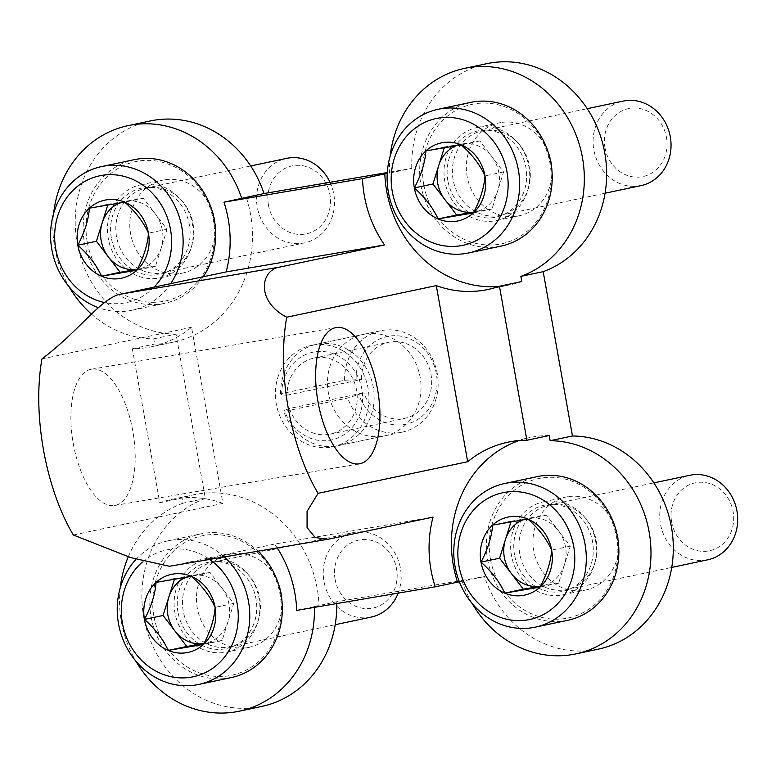 <?xml version="1.0" encoding="UTF-8"?>
<svg xmlns="http://www.w3.org/2000/svg" width="776" height="776" viewBox="0 0 776 776"><rect width="100%" height="100%" fill="white"/><g stroke="black" fill="none" stroke-linecap="round" stroke-linejoin="round"><path stroke-width="0.58" stroke-dasharray="3.88 2.91" d="M328.859 539.107L169.411 566.267M73.342 535.003L222.916 503.391L191.546 327.268A113.18 101.617 -101.9 0 1 151.417 346.775L173.737 342.051A113.18 101.617 -101.9 0 0 246.331 197.463M222.916 503.391A113.18 101.617 -101.9 0 0 171.273 499.511A113.18 101.617 -101.9 0 0 159.759 502.741L132.327 348.744A113.18 101.617 -101.9 0 0 151.417 346.775M132.327 348.744L154.657 344.03A113.18 101.617 -101.9 0 0 173.737 342.051M91.316 313.979A107.99 96.971 -101.9 0 0 153.735 338.86L154.657 344.03M153.735 338.86L176.065 334.146L205.33 498.473A107.99 96.971 -101.9 0 0 146.034 627.415A107.99 96.971 -101.9 0 0 261.648 706.461M159.759 502.741L182.088 498.027L183.01 503.188L205.33 498.473M90.928 369.308A69.112 30.41 80.3 0 0 73.167 443.048A69.112 30.41 80.3 0 0 114.644 505.486A69.112 30.41 80.3 0 0 133.016 432.242A69.112 30.41 80.3 0 0 91.442 369.211A69.112 30.41 80.3 0 0 90.928 369.308M41.972 358.871L191.546 327.268M390.144 156.209A107.99 96.971 -101.9 0 0 389.474 173.096L387.234 173.475M389.474 173.096L411.794 168.373L387.292 172.553M53.612 213.497A107.99 96.971 -101.9 0 0 69.093 286.761M150.34 120.949A107.99 96.971 -101.9 0 0 76.067 236.205A107.99 96.971 -101.9 0 0 176.065 334.146M296.723 610.392L319.043 605.678A113.18 101.617 -101.9 0 0 193.593 494.787A113.18 101.617 -101.9 0 0 182.088 498.027M314.425 607.385A107.99 96.971 -101.9 0 0 314.396 606.473L319.043 605.678M314.396 606.473L336.726 601.749L484.515 576.597A107.99 96.971 -101.9 0 0 598.18 649.182M459.363 581.796L484.515 576.597M170.458 566.073L274.646 544.054L433.047 517.088M183.01 503.188A107.99 96.971 -101.9 0 0 128.36 556.586M120.27 587.694A107.99 96.971 -101.9 0 0 135.751 660.958M336.774 603.582A107.99 96.971 -101.9 0 0 336.726 601.749M486.872 63.661A107.99 96.971 -101.9 0 0 411.794 168.373M462.186 581.311A107.99 96.971 -101.9 0 0 472.283 603.679M277.226 547.914A113.18 101.617 -101.9 0 0 274.646 544.054M164.337 179.828A47.52 42.661 -101.9 0 0 162.844 180.119A47.52 42.661 -101.9 0 0 130.921 235.429A47.52 42.661 -101.9 0 0 182.496 273.094A47.52 42.661 -101.9 0 0 214.583 218.609A47.52 42.661 -101.9 0 0 164.337 179.828M230.996 554.035A47.52 42.661 -101.9 0 0 229.502 554.316A47.52 42.661 -101.9 0 0 197.579 609.626A47.52 42.661 -101.9 0 0 249.145 647.3A47.52 42.661 -101.9 0 0 281.232 592.815A47.52 42.661 -101.9 0 0 230.996 554.035M500.869 122.55A47.52 42.661 -101.9 0 0 499.375 122.831A47.52 42.661 -101.9 0 0 467.462 178.141A47.52 42.661 -101.9 0 0 519.028 215.815A47.52 42.661 -101.9 0 0 551.115 161.33A47.52 42.661 -101.9 0 0 500.869 122.55M567.528 496.747A47.52 42.661 -101.9 0 0 566.034 497.028A47.52 42.661 -101.9 0 0 534.111 552.347A47.52 42.661 -101.9 0 0 585.676 590.012A47.52 42.661 -101.9 0 0 617.764 535.527A47.52 42.661 -101.9 0 0 567.528 496.747M365.176 334.039A51.837 46.541 -101.9 0 0 363.546 334.349A51.837 46.541 -101.9 0 0 328.723 394.683A51.837 46.541 -101.9 0 0 384.983 435.782A51.837 46.541 -101.9 0 0 419.981 376.341A51.837 46.541 -101.9 0 0 365.176 334.039M545.198 501.461A47.52 42.661 -101.9 0 0 543.704 501.752A47.52 42.661 -101.9 0 0 511.782 557.061A47.52 42.661 -101.9 0 0 563.357 594.726A47.52 42.661 -101.9 0 0 595.444 540.251A47.52 42.661 -101.9 0 0 545.198 501.461M549.214 435.53A113.18 101.617 -101.9 0 0 530.134 437.509A113.18 101.617 -101.9 0 0 519.115 440.564M478.54 127.264A47.52 42.661 -101.9 0 0 477.046 127.545A47.52 42.661 -101.9 0 0 445.133 182.864A47.52 42.661 -101.9 0 0 496.698 220.529A47.52 42.661 -101.9 0 0 528.786 166.045A47.52 42.661 -101.9 0 0 478.54 127.264M498.958 286.431A113.18 101.617 -101.9 0 0 510.278 284.773A113.18 101.617 -101.9 0 0 521.782 281.543M208.666 558.749A47.52 42.661 -101.9 0 0 207.173 559.03A47.52 42.661 -101.9 0 0 175.25 614.34A47.52 42.661 -101.9 0 0 226.825 652.015A47.52 42.661 -101.9 0 0 258.912 597.53A47.52 42.661 -101.9 0 0 208.666 558.749M142.008 184.552A47.52 42.661 -101.9 0 0 140.514 184.834A47.52 42.661 -101.9 0 0 108.601 240.143A47.52 42.661 -101.9 0 0 160.166 277.818A47.52 42.661 -101.9 0 0 192.254 223.333A47.52 42.661 -101.9 0 0 142.008 184.552M313.077 345.048A51.837 46.541 -101.9 0 0 311.448 345.359A51.837 46.541 -101.9 0 0 276.625 405.693A51.837 46.541 -101.9 0 0 332.885 446.792A51.837 46.541 -101.9 0 0 367.892 387.35A51.837 46.541 -101.9 0 0 313.077 345.048M154.123 287.13A64.796 58.181 78.1 0 1 104.644 302.562M170.662 283.638A73.439 65.941 78.1 0 1 132.036 310.245A73.439 65.941 78.1 0 1 98.309 307.655M203.225 276.76A73.439 65.941 78.1 0 1 164.59 303.368A73.439 65.941 78.1 0 1 84.4 242.587A73.439 65.941 78.1 0 1 134.229 159.672M87.242 242.064A71.276 64.001 78.1 0 1 171.069 165.191A71.276 64.001 78.1 0 1 192.72 286.713A71.276 64.001 78.1 0 1 87.242 242.064M111.337 237.96A44.057 39.566 78.1 0 1 147.944 187.452A44.057 39.566 78.1 0 1 189.053 223.149A44.057 39.566 78.1 0 1 165.899 272.415A44.057 39.566 78.1 0 1 111.337 237.96M116.565 236.893A43.194 38.79 78.1 0 1 145.878 188.112A43.194 38.79 78.1 0 1 152.455 187.365A43.194 38.79 78.1 0 1 192.758 222.363A43.194 38.79 78.1 0 1 170.06 270.669A43.194 38.79 78.1 0 1 163.736 272.648A43.194 38.79 78.1 0 1 116.565 236.893M330.033 182.292A43.194 38.79 78.1 0 1 304.464 242.907A43.194 38.79 78.1 0 1 257.293 207.153A43.194 38.79 78.1 0 1 286.606 158.382M268.447 205.106A34.726 31.176 78.1 0 1 309.285 167.655A34.726 31.176 78.1 0 1 319.828 226.854A34.726 31.176 78.1 0 1 268.447 205.106M119.669 202.972A34.561 31.03 78.1 0 1 125.673 201.236A34.561 31.03 78.1 0 1 155.2 213.739A34.561 31.03 78.1 0 1 162.329 230.045A34.561 31.03 78.1 0 1 161.262 247.757A34.561 31.03 78.1 0 1 137.798 269.272L155.462 266.265L167.063 229.24L143.337 198.229L108.009 204.243L107.786 204.951M137.798 269.272A34.561 31.03 78.1 0 1 137.294 269.359L137.798 269.272M155.462 266.265L136.857 270.203M167.063 229.24L148.459 233.178M143.337 198.229L124.732 202.158M108.009 204.243L89.405 208.172M142.27 562.134A64.796 58.181 78.1 0 1 209.675 559.418M135.732 559.661A73.439 65.941 78.1 0 1 168.324 540.756A73.439 65.941 78.1 0 1 224.245 556.935M231.248 677.564A73.439 65.941 78.1 0 1 151.058 616.784A73.439 65.941 78.1 0 1 200.887 533.869A73.439 65.941 78.1 0 1 258.03 551.183M153.9 616.26A71.276 64.001 78.1 0 1 237.728 539.388A71.276 64.001 78.1 0 1 259.368 660.919A71.276 64.001 78.1 0 1 153.9 616.26M177.985 612.167A44.057 39.566 78.1 0 1 214.603 561.649A44.057 39.566 78.1 0 1 255.702 597.345A44.057 39.566 78.1 0 1 232.558 646.612A44.057 39.566 78.1 0 1 177.985 612.167M183.223 611.09A43.194 38.79 78.1 0 1 212.527 562.319A43.194 38.79 78.1 0 1 219.113 561.572A43.194 38.79 78.1 0 1 259.407 596.56A43.194 38.79 78.1 0 1 236.709 644.866A43.194 38.79 78.1 0 1 230.394 646.845A43.194 38.79 78.1 0 1 183.223 611.09M371.122 617.104A43.194 38.79 78.1 0 1 323.951 581.35A43.194 38.79 78.1 0 1 353.255 532.578A43.194 38.79 78.1 0 1 391.928 548.477A43.194 38.79 78.1 0 1 398.166 593.126M335.096 579.303A34.726 31.176 78.1 0 1 375.933 541.852A34.726 31.176 78.1 0 1 386.487 601.051A34.726 31.176 78.1 0 1 335.096 579.303M186.327 577.169A34.561 31.03 78.1 0 1 192.332 575.433A34.561 31.03 78.1 0 1 221.858 587.936A34.561 31.03 78.1 0 1 228.988 604.252A34.561 31.03 78.1 0 1 227.921 621.954A34.561 31.03 78.1 0 1 204.447 643.469L222.111 640.462L233.721 603.447L209.995 572.426L174.668 578.44L174.445 579.148M204.447 643.469A34.561 31.03 78.1 0 1 203.942 643.556L204.447 643.469M222.111 640.462L203.506 644.4M233.721 603.447L215.117 607.375M209.995 572.426L191.391 576.364M174.668 578.44L156.063 582.378M501.131 246.089A73.439 65.941 78.1 0 1 420.931 185.299A73.439 65.941 78.1 0 1 470.76 102.383M423.774 184.785A71.276 64.001 78.1 0 1 507.601 107.912A71.276 64.001 78.1 0 1 529.251 229.434A71.276 64.001 78.1 0 1 423.774 184.785M447.868 180.682A44.057 39.566 78.1 0 1 484.476 130.164A44.057 39.566 78.1 0 1 525.585 165.86A44.057 39.566 78.1 0 1 502.431 215.136A44.057 39.566 78.1 0 1 447.868 180.682M453.097 179.605A43.194 38.79 78.1 0 1 482.41 130.834A43.194 38.79 78.1 0 1 488.987 130.087A43.194 38.79 78.1 0 1 529.29 165.075A43.194 38.79 78.1 0 1 506.592 213.381A43.194 38.79 78.1 0 1 500.268 215.359A43.194 38.79 78.1 0 1 453.097 179.605M640.995 185.619A43.194 38.79 78.1 0 1 593.824 149.865A43.194 38.79 78.1 0 1 623.138 101.093M604.979 147.818A34.726 31.176 78.1 0 1 645.816 110.367A34.726 31.176 78.1 0 1 656.36 169.575A34.726 31.176 78.1 0 1 604.979 147.818M456.201 145.684A34.561 31.03 78.1 0 1 462.205 143.958A34.561 31.03 78.1 0 1 491.732 156.451A34.561 31.03 78.1 0 1 498.861 172.767A34.561 31.03 78.1 0 1 497.794 190.469A34.561 31.03 78.1 0 1 474.33 211.994L491.994 208.986L503.595 171.962L479.869 140.951L444.541 146.965L444.328 147.673M473.816 212.081L474.33 211.994A34.561 31.03 78.1 0 1 473.826 212.071M491.994 208.986L473.389 212.915M503.595 171.962L484.99 175.89M479.869 140.951L461.264 144.879M444.541 146.965L425.937 150.893M567.78 620.286A73.439 65.941 78.1 0 1 487.59 559.506A73.439 65.941 78.1 0 1 537.419 476.59M490.432 558.982A71.276 64.001 78.1 0 1 574.259 482.109A71.276 64.001 78.1 0 1 595.9 603.631A71.276 64.001 78.1 0 1 490.432 558.982M514.527 554.879A44.057 39.566 78.1 0 1 551.135 504.371A44.057 39.566 78.1 0 1 592.233 540.057A44.057 39.566 78.1 0 1 569.089 589.333A44.057 39.566 78.1 0 1 514.527 554.879M519.755 553.802A43.194 38.79 78.1 0 1 549.068 505.03A43.194 38.79 78.1 0 1 555.645 504.284A43.194 38.79 78.1 0 1 595.939 539.281A43.194 38.79 78.1 0 1 573.251 587.587A43.194 38.79 78.1 0 1 566.926 589.556A43.194 38.79 78.1 0 1 519.755 553.802M707.654 559.826A43.194 38.79 78.1 0 1 660.483 524.072A43.194 38.79 78.1 0 1 689.786 475.29M671.638 522.015A34.726 31.176 78.1 0 1 712.465 484.573A34.726 31.176 78.1 0 1 723.019 543.772A34.726 31.176 78.1 0 1 671.638 522.015M522.859 519.891A34.561 31.03 78.1 0 1 528.863 518.155A34.561 31.03 78.1 0 1 558.39 530.658A34.561 31.03 78.1 0 1 565.52 546.964A34.561 31.03 78.1 0 1 564.453 564.676A34.561 31.03 78.1 0 1 540.988 586.19L558.642 583.183L570.253 546.158L546.527 515.148L511.2 521.162L510.977 521.87M540.988 586.19A34.561 31.03 78.1 0 1 540.474 586.268L540.988 586.19M558.642 583.183L540.038 587.112M570.253 546.158L551.649 550.087M546.527 515.148L527.923 519.076M511.2 521.162L492.595 525.09M287.091 395.197L361.509 379.474L344.602 380.279L280.602 393.801L281.698 395.062L287.091 395.197A38.878 34.91 78.1 0 1 314.125 358.037A38.878 34.91 78.1 0 1 356.32 388.854A38.878 34.91 78.1 0 1 330.207 434.114A38.878 34.91 78.1 0 1 289.458 408.486L363.876 392.763L347.764 398.001L283.764 411.522L284.423 410.397L289.458 408.486M281.698 395.062A44.853 40.274 78.1 0 1 337.415 355.466A44.853 40.274 78.1 0 1 350.558 429.244A44.853 40.274 78.1 0 1 284.423 410.397M361.509 379.474A38.878 34.91 78.1 0 1 388.553 342.313A38.878 34.91 78.1 0 1 430.738 373.13A38.878 34.91 78.1 0 1 404.626 418.38A38.878 34.91 78.1 0 1 363.876 392.763M356.116 379.338A44.853 40.274 78.1 0 1 411.843 339.743A44.853 40.274 78.1 0 1 424.976 413.521A44.853 40.274 78.1 0 1 358.851 394.674M344.602 380.279A51.837 46.541 78.1 0 1 380.657 330.731A51.837 46.541 78.1 0 1 436.917 371.82A51.837 46.541 78.1 0 1 402.094 432.164A51.837 46.541 78.1 0 1 347.764 398.001M280.602 393.801A51.837 46.541 78.1 0 1 316.656 344.253A51.837 46.541 78.1 0 1 372.916 385.352A51.837 46.541 78.1 0 1 338.094 445.686A51.837 46.541 78.1 0 1 283.764 411.522M507.805 442.223L530.134 437.509M487.949 289.487L510.278 284.773M171.273 499.511L193.593 494.787M336.192 327.55L91.442 369.211M359.395 463.825L114.644 505.486M332.885 446.792L384.983 435.782M311.448 345.359L363.546 334.349M563.357 594.726L585.676 590.012M543.704 501.752L566.034 497.028M496.698 220.529L519.028 215.815M477.046 127.545L499.375 122.831M226.825 652.015L249.145 647.3M207.173 559.03L229.502 554.316M160.166 277.818L182.496 273.094M140.514 184.834L162.844 180.119M132.036 310.245L164.59 303.368M152.455 187.365L147.944 187.452M170.06 270.669L165.899 272.415M163.736 272.648L304.464 242.907M145.878 188.112L250.687 165.967M168.324 540.756L200.887 533.869M219.113 561.572L214.603 561.649M236.709 644.866L232.558 646.612M230.394 646.845L335.203 624.699M212.527 562.319L353.255 532.578M488.987 130.087L484.476 130.164M506.592 213.381L502.431 215.136M500.268 215.359L605.086 193.214M482.41 130.834L587.219 108.688M555.645 504.284L551.135 504.371M573.251 587.587L569.089 589.333M566.926 589.556L671.735 567.411M549.068 505.03L653.877 482.885M330.207 434.114L404.626 418.38M314.125 358.037L388.553 342.313M338.094 445.686L402.094 432.164M316.656 344.253L380.657 330.731"/><path stroke-width="1.16" d="M224.002 202.177L362.499 178.606A113.18 101.617 -101.9 0 0 384.566 244.944L280.379 266.963C260.6 269.33 255.372 300.942 286.722 317.219A138.235 60.809 80.3 0 0 318.092 493.342L307.073 511.374L307.063 527.593L315.192 537.506L327.821 539.31L169.411 566.267L130.804 557.634L73.342 535.003A138.235 60.809 80.3 0 1 41.972 358.871C79.181 331.11 102.451 296.17 121.977 293.929L226.175 271.91A113.18 101.617 -101.9 0 0 224.002 202.177L264.015 193.534A107.99 96.971 -101.9 0 0 150.34 120.949L128.011 125.664A107.99 96.971 -101.9 0 0 53.612 213.497M327.821 539.31L433.047 517.088A113.18 101.617 -101.9 0 0 435.21 586.821L459.363 581.796M362.499 178.606L384.828 173.882A113.18 101.617 -101.9 0 0 498.958 286.431M387.234 173.475L384.828 173.882M387.292 172.553L264.015 193.534M384.566 244.944L226.175 271.91M241.685 198.249A107.99 96.971 -101.9 0 0 128.011 125.664M69.093 286.761A107.99 96.971 -101.9 0 0 91.316 313.979M277.226 547.914A113.18 101.617 -101.9 0 1 296.723 610.392L435.21 586.821M128.36 556.586A107.99 96.971 -101.9 0 0 120.27 587.694M135.751 660.958A107.99 96.971 -101.9 0 0 239.328 711.185A107.99 96.971 -101.9 0 0 314.425 607.385M239.328 711.185L261.648 706.461A107.99 96.971 -101.9 0 0 336.774 603.582M472.283 603.679A107.99 96.971 -101.9 0 0 575.86 653.896A107.99 96.971 -101.9 0 0 650.133 538.641A107.99 96.971 -101.9 0 0 550.135 440.7L549.214 435.53L526.885 440.254L499.453 286.257L521.782 281.543L520.861 276.372L543.19 271.658A107.99 96.971 -101.9 0 0 602.486 142.706A107.99 96.971 -101.9 0 0 486.872 63.661L464.543 68.385A107.99 96.971 -101.9 0 0 390.144 156.209M550.135 440.7L572.465 435.986L543.19 271.658M335.678 327.647A69.112 30.41 80.3 0 0 317.918 401.386A69.112 30.41 80.3 0 0 359.395 463.825A69.112 30.41 80.3 0 0 377.766 390.58A69.112 30.41 80.3 0 0 336.192 327.55A69.112 30.41 80.3 0 0 335.678 327.647M318.092 493.342L467.676 461.73L436.296 285.607A113.18 101.617 -101.9 0 0 487.949 289.487A113.18 101.617 -101.9 0 0 499.453 286.257M286.722 317.219L436.296 285.607M526.885 440.254A113.18 101.617 -101.9 0 0 507.805 442.223A113.18 101.617 -101.9 0 0 467.676 461.73M520.861 276.372A107.99 96.971 -101.9 0 0 580.167 147.43A107.99 96.971 -101.9 0 0 464.543 68.385M575.86 653.896L598.18 649.182A107.99 96.971 -101.9 0 0 672.462 533.927A107.99 96.971 -101.9 0 0 572.465 435.986M519.115 440.564A113.18 101.617 -101.9 0 0 457.539 582.107M124.732 202.158C135.587 211.799 143.502 222.14 148.459 233.178C147.615 244.799 143.744 257.147 136.857 270.203L101.53 276.207C96.67 265.305 88.765 254.974 77.804 245.197C84.642 232.305 88.513 219.967 89.405 208.172L124.732 202.158A39.906 35.832 78.1 0 1 148.459 233.178A39.906 35.832 78.1 0 1 136.857 270.203A39.906 35.832 78.1 0 1 101.53 276.207A39.906 35.832 78.1 0 1 77.804 245.197A39.906 35.832 78.1 0 1 89.405 208.172A39.906 35.832 78.1 0 1 124.732 202.158M104.644 302.562A64.796 58.181 78.1 0 1 55.765 248.95A64.796 58.181 78.1 0 1 130.368 178.412A64.796 58.181 78.1 0 1 154.123 287.13M98.309 307.655A73.439 65.941 78.1 0 1 51.837 249.465A73.439 65.941 78.1 0 1 101.666 166.549A73.439 65.941 78.1 0 1 171.952 200.441A73.439 65.941 78.1 0 1 170.662 283.638M101.666 166.549L134.229 159.672A73.439 65.941 78.1 0 1 204.505 193.564A73.439 65.941 78.1 0 1 203.225 276.76M250.687 165.967L286.606 158.382A43.194 38.79 78.1 0 1 330.033 182.292M137.294 269.359A34.561 31.03 78.1 0 1 108.271 256.778L120.134 272.279L137.284 269.359M108.271 256.778A34.561 31.03 78.1 0 1 102.209 222.761L96.408 241.268L108.271 256.778M107.786 204.951L102.209 222.761A34.561 31.03 78.1 0 1 119.669 202.972M120.134 272.279L101.53 276.207M96.408 241.268L77.804 245.197M191.391 576.364C202.245 585.996 210.15 596.337 215.117 607.375C214.273 619.005 210.403 631.344 203.506 644.4L168.179 650.414C163.329 639.511 155.413 629.171 144.462 619.403C151.301 606.502 155.171 594.164 156.063 582.378L191.391 576.364A39.906 35.832 78.1 0 1 215.117 607.375A39.906 35.832 78.1 0 1 203.506 644.4A39.906 35.832 78.1 0 1 168.179 650.414A39.906 35.832 78.1 0 1 144.462 619.403A39.906 35.832 78.1 0 1 156.063 582.378A39.906 35.832 78.1 0 1 191.391 576.364M209.675 559.418A64.796 58.181 78.1 0 1 213.526 667.67A64.796 58.181 78.1 0 1 122.424 623.147A64.796 58.181 78.1 0 1 142.27 562.134M224.245 556.935A73.439 65.941 78.1 0 1 248.252 631.334A73.439 65.941 78.1 0 1 198.695 684.451A73.439 65.941 78.1 0 1 118.495 623.671A73.439 65.941 78.1 0 1 135.732 559.661M258.03 551.183A73.439 65.941 78.1 0 1 280.64 625.291A73.439 65.941 78.1 0 1 231.248 677.564L198.695 684.451M398.166 593.126A43.194 38.79 78.1 0 1 371.122 617.104L335.203 624.699M203.942 643.556A34.561 31.03 78.1 0 1 174.93 630.975L186.783 646.476L203.942 643.556M174.93 630.975A34.561 31.03 78.1 0 1 168.867 596.957L163.067 615.465L174.93 630.975M174.445 579.148L168.867 596.957A34.561 31.03 78.1 0 1 186.327 577.169M186.783 646.476L168.179 650.414M163.067 615.465L144.462 619.403M461.264 144.879C472.128 154.511 480.034 164.851 484.99 175.89C484.146 187.52 480.276 199.859 473.389 212.915L438.062 218.929C433.202 208.026 425.296 197.686 414.335 187.918C421.184 175.017 425.044 162.679 425.937 150.893L461.264 144.879A39.906 35.832 78.1 0 1 484.99 175.89A39.906 35.832 78.1 0 1 473.389 212.915A39.906 35.832 78.1 0 1 438.062 218.929A39.906 35.832 78.1 0 1 414.335 187.918A39.906 35.832 78.1 0 1 425.937 150.893A39.906 35.832 78.1 0 1 461.264 144.879M392.297 191.672A64.796 58.181 78.1 0 1 468.51 121.783A64.796 58.181 78.1 0 1 488.182 232.257A64.796 58.181 78.1 0 1 392.297 191.672M388.369 192.186A73.439 65.941 78.1 0 1 438.197 109.27A73.439 65.941 78.1 0 1 517.893 167.48A73.439 65.941 78.1 0 1 468.568 252.966A73.439 65.941 78.1 0 1 388.369 192.186M438.197 109.27L470.76 102.383A73.439 65.941 78.1 0 1 550.456 160.603A73.439 65.941 78.1 0 1 501.131 246.089L468.568 252.966M587.219 108.688L623.138 101.093A43.194 38.79 78.1 0 1 670.018 135.344A43.194 38.79 78.1 0 1 640.995 185.619L605.086 193.214M473.826 212.071A34.561 31.03 78.1 0 1 444.803 199.49L456.666 215L473.816 212.081M444.803 199.49A34.561 31.03 78.1 0 1 438.741 165.472L432.94 183.99L444.803 199.49M444.328 147.673L438.741 165.472A34.561 31.03 78.1 0 1 456.201 145.684M456.666 215L438.062 218.929M432.94 183.99L414.335 187.918M527.923 519.076C538.777 528.718 546.682 539.048 551.649 550.087C550.805 561.717 546.934 574.056 540.038 587.112L504.71 593.126C499.86 582.223 491.955 571.883 480.994 562.115C487.832 549.224 491.703 536.876 492.595 525.09L527.923 519.076A39.906 35.832 78.1 0 1 551.649 550.087A39.906 35.832 78.1 0 1 540.038 587.112A39.906 35.832 78.1 0 1 504.71 593.126A39.906 35.832 78.1 0 1 480.994 562.115A39.906 35.832 78.1 0 1 492.595 525.09A39.906 35.832 78.1 0 1 527.923 519.076M458.955 565.869A64.796 58.181 78.1 0 1 535.159 495.98A64.796 58.181 78.1 0 1 554.84 606.463A64.796 58.181 78.1 0 1 458.955 565.869M455.027 566.383A73.439 65.941 78.1 0 1 504.856 483.467A73.439 65.941 78.1 0 1 584.551 541.687A73.439 65.941 78.1 0 1 535.227 627.163A73.439 65.941 78.1 0 1 455.027 566.383M504.856 483.467L537.419 476.59A73.439 65.941 78.1 0 1 617.114 534.8A73.439 65.941 78.1 0 1 567.78 620.286L535.227 627.163M653.877 482.885L689.786 475.29A43.194 38.79 78.1 0 1 736.667 509.541A43.194 38.79 78.1 0 1 707.654 559.826L671.735 567.411M540.474 586.268A34.561 31.03 78.1 0 1 511.462 573.687L523.325 589.197L540.474 586.278M511.462 573.687A34.561 31.03 78.1 0 1 505.399 539.669L499.598 558.187L511.462 573.687M510.977 521.87L505.399 539.669A34.561 31.03 78.1 0 1 522.859 519.891M523.325 589.197L504.71 593.126M499.598 558.187L480.994 562.115M280.379 266.963L121.977 293.929"/></g></svg>
